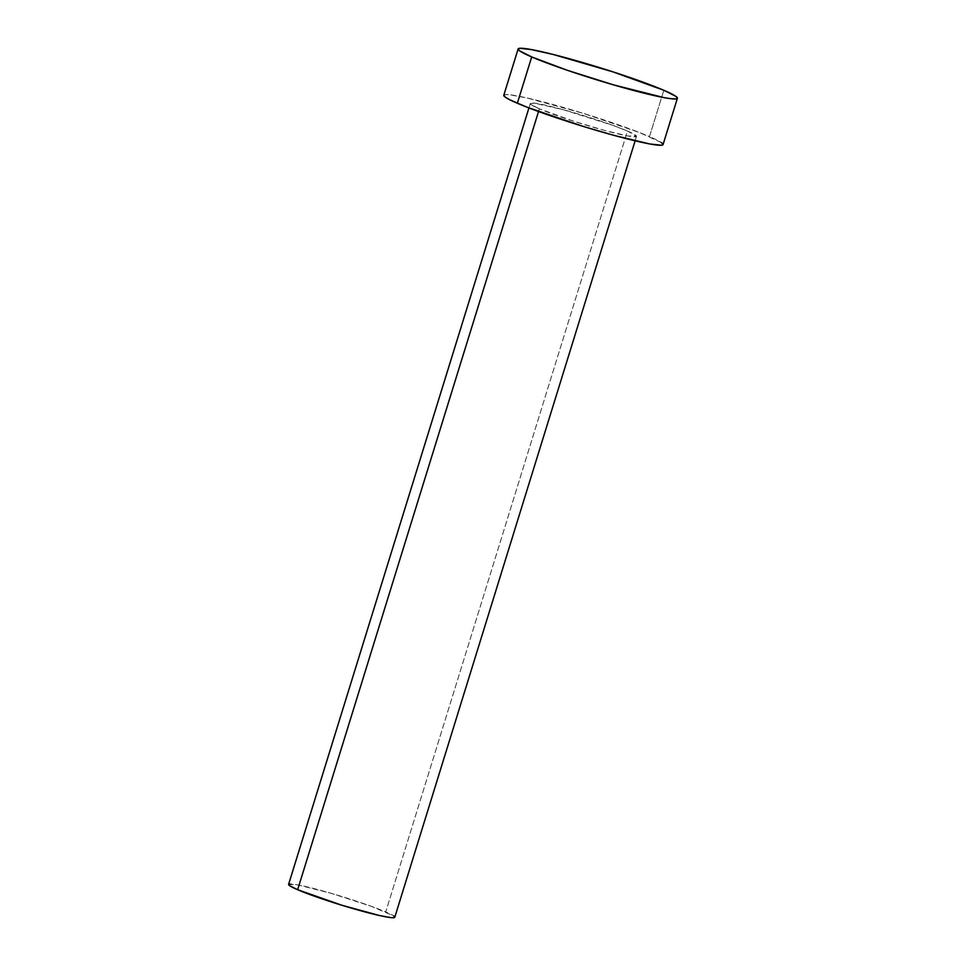 <?xml version="1.0" encoding="UTF-8"?>
<svg xmlns="http://www.w3.org/2000/svg" width="966" height="966" viewBox="0 0 966 966"><rect width="100%" height="100%" fill="white"/><g stroke="black" fill="none" stroke-linecap="round" stroke-linejoin="round"><path stroke-width="0.72" stroke-dasharray="4.83 3.62" d="M394.78 917.265A55.581 4.166 17.2 0 0 385.736 911.94L627.465 131.038A55.581 4.166 -162.8 0 1 636.509 136.363A55.581 4.166 -162.8 0 1 598.34 128.707A55.581 4.166 -162.8 0 1 539.378 108.82L573.261 121.088L603.931 130.265L627.683 135.952L636.522 136.254L627.465 131.038L612.758 125.314L562.912 109.593L534.283 103.157L530.31 103.603L531.372 104.787L539.378 108.82L538.533 111.525L539.378 108.82A55.581 4.166 -162.8 0 1 530.322 103.495A55.581 4.166 -162.8 0 1 568.491 111.15A55.581 4.166 -162.8 0 1 627.465 131.038L385.736 911.94A55.581 4.166 17.2 0 0 326.762 892.053A55.581 4.166 17.2 0 0 288.593 884.397M663.074 144.417L663.062 144.574A83.366 6.255 17.2 0 0 649.478 136.604L663.823 90.273L649.478 136.604A83.366 6.255 17.2 0 0 561.029 106.767A83.366 6.255 17.2 0 0 503.781 95.284M503.757 95.453L505.23 94.62L509.71 94.777L526.868 97.928L583.114 113.3L639.528 132.547L661.481 142.642M288.58 884.506L297.419 884.796L331.133 893.308L371.029 906.217L393.73 915.973M394.792 917.145L393.814 917.7M530.322 103.495L528.945 107.951M636.509 136.363L635.133 140.819"/><path stroke-width="1.45" d="M528.945 107.951L288.593 884.397A55.581 4.166 17.2 0 0 297.649 889.722L538.533 111.525L297.649 889.722A55.581 4.166 17.2 0 0 356.611 909.61A55.581 4.166 17.2 0 0 394.78 917.265L635.133 140.819M531.698 56.934A83.366 6.255 -162.8 0 1 518.126 48.952A83.366 6.255 -162.8 0 1 575.374 60.435A83.366 6.255 -162.8 0 1 663.823 90.273A83.366 6.255 -162.8 0 1 677.395 98.254A83.366 6.255 -162.8 0 1 620.148 86.771A83.366 6.255 -162.8 0 1 531.698 56.934L517.353 103.265L531.698 56.934L519.684 50.884L518.102 49.121L519.575 48.3L531.348 49.568L553.252 54.482L612.999 71.87L663.823 90.273L675.826 96.322L677.42 98.085L675.946 98.906L671.467 98.761L664.161 97.651L613.603 84.887L567.561 70.373L531.698 56.934M661.481 142.642L663.074 144.417L661.601 145.238L649.816 143.97L614.183 135.433L583.73 126.57L527.303 107.311L509.939 99.848L505.351 97.216L503.781 95.26A83.366 6.255 17.2 0 0 517.353 103.265A83.366 6.255 17.2 0 0 605.803 133.091A83.366 6.255 17.2 0 0 663.05 144.586L677.395 98.254M393.73 915.973L394.792 917.145L393.814 917.7L390.832 917.603L379.384 915.502L341.892 905.251L297.649 889.722L289.643 885.689L288.58 884.506L289.559 883.962M518.126 48.952L503.781 95.284"/></g></svg>
